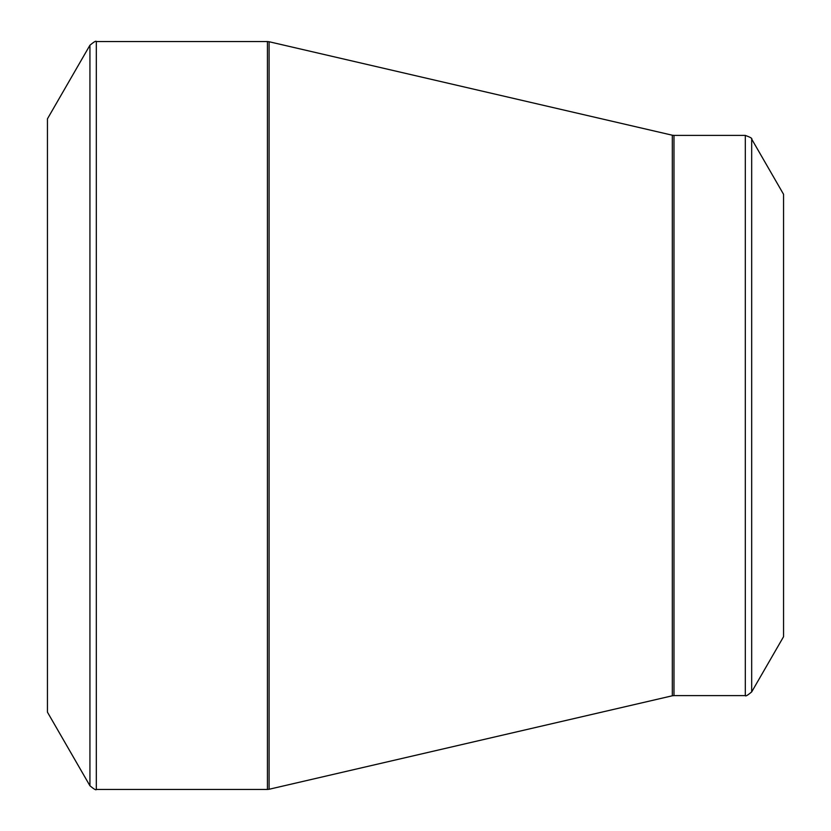 <?xml version="1.0" encoding="UTF-8"?>
<svg xmlns="http://www.w3.org/2000/svg" width="831" height="831" viewBox="0 0 831 831"><rect width="100%" height="100%" fill="white"/><g stroke="black" fill="none" stroke-linecap="round" stroke-linejoin="round"><path stroke-width="1.25" d="M47.44 415.5L47.44 118.843L89.935 45.227L89.935 785.773L47.44 712.157L47.44 415.5M783.56 415.5L783.56 194.298L751.681 139.089L751.681 691.911L783.56 636.702L783.56 415.5M96.313 789.45L267.437 789.45L267.437 41.55L96.313 41.55L96.313 789.45C96.157 790.426 94.028 789.201 89.935 785.773M672.321 415.5L672.321 135.214L269.099 41.737L269.099 789.263L672.321 695.786L672.321 415.5M673.983 695.599L745.314 695.599L745.314 135.401L673.983 135.401L673.983 695.599L672.321 695.786M751.681 139.089C752.45 138.455 750.331 137.229 745.314 135.401M745.314 695.599C745.469 696.575 747.599 695.35 751.681 691.911M673.983 135.401L672.321 135.214M269.099 41.737L267.437 41.55M267.437 789.45L269.099 789.263M96.313 41.55C96.157 40.574 94.028 41.799 89.935 45.227"/></g></svg>
